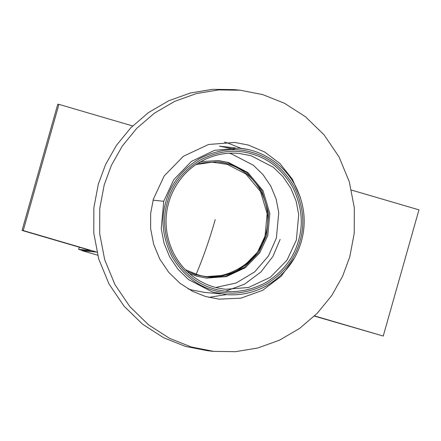 <?xml version="1.0" encoding="UTF-8"?>
<svg xmlns="http://www.w3.org/2000/svg" width="441" height="441" viewBox="0 0 441 441"><rect width="100%" height="100%" fill="white"/><g stroke="black" fill="none" stroke-linecap="round" stroke-linejoin="round"><path stroke-width="0.66" d="M197.965 163.264L217.292 161.775L198.086 163.187M265.521 235.064L257.566 252.125L243.454 266.579L224.993 275.206L205.693 276.694L195.655 274.743L187.16 271.469M82.18 250.383L96.904 252.142L23.235 230.549L58.94 104.363L57.76 104.241L22.05 230.434L90.807 250.582L78.674 249.358L79.286 247.203M82.109 250.648L97.676 255.207M241.095 148.352L227.716 142.994L224.486 142.123M208.819 297.383L226.338 294.594M349.796 256.778L354.244 233.217L354.321 207.799L349.322 181.857L339.085 157.007L324.091 134.863L305.409 116.711L284.467 103.26L262.72 94.606L240.191 90.207L218.549 89.914L196.328 93.58L174.57 101.408L154.378 113.199L136.721 128.37L122.306 146.043L111.474 165.193L104.225 184.818L99.776 208.384L99.705 233.796L104.699 259.738L114.941 284.588L129.935 306.732L148.611 324.885L169.559 338.335L191.306 346.99L213.835 351.389L235.477 351.681L257.698 348.015L279.451 340.193L299.643 328.402L317.3 313.231L331.72 295.558L342.547 276.408L349.796 256.778M240.191 90.207L234.27 89.611L212.628 89.319L190.407 92.985L168.649 100.807L148.457 112.598L130.801 127.769L116.385 145.442L105.553 164.592L98.304 184.222L93.856 207.783L93.784 233.201L98.778 259.143L109.021 283.993L124.015 306.137L142.697 324.289L163.639 337.74L185.385 346.394L207.915 350.793L213.835 351.389M300.475 197.695L292.361 179.195L279.974 163.55L264.76 152.051L248.437 145.083L234.921 142.443L208.599 144.466L183.434 156.235L164.19 175.942L153.341 199.211L150.673 213.35L150.629 228.598L153.622 244.16L159.769 259.071L168.765 272.356L179.972 283.249L192.541 291.319L205.589 296.512L219.105 299.152L240.962 298.144L262.621 290.343L281.149 276.298L294.379 258.112M215.759 287.477L236.172 282.995L254.622 271.948L268.426 256.028L276.397 238.046L278.751 212.579L276.154 199.089L270.829 186.168L263.029 174.653L253.316 165.215L231.117 153.722L229.309 153.22M189.432 273.536L196.482 276.127L206.62 278.106L226.36 276.59L245.235 267.759L259.666 252.98L267.803 235.527L269.837 213.488L262.985 190.633L247.831 172.503L228.62 162.553L218.482 160.574L200.727 161.615M163.732 201.289L153.077 200.17M280.129 239.369L272.951 256.386L260.912 272.003L244.623 284.114L225.781 291.121M220.792 293.91L204.591 292.411L191.372 289.886L188.009 288.811M235.301 147.911L219.431 146.164L231.365 148.551L235.136 149.775M217.887 160.518L227.435 162.431L246.646 172.381L261.8 190.512L268.657 213.372L266.618 235.411L258.575 252.732L244.32 267.45L225.643 276.347L206.03 278.039M78.674 249.358L83.586 250.797L96.904 252.142M132.614 125.95L58.94 104.363M23.235 230.549L22.05 230.434M314.598 315.927L383.24 336.042L418.95 209.85L351.488 190.082M383.24 336.042L314.416 316.103M223.763 162.823L217.292 161.775C227.209 162.762 236.359 166.329 244.744 172.47C251.436 177.458 256.827 183.748 260.929 191.344C268.134 205.831 269.677 220.406 265.554 235.059C261.309 249.986 252.142 261.629 238.063 269.991C227.672 275.581 216.884 277.813 205.693 276.694L195.782 274.754L187.056 271.369M185.286 269.611L196.217 274.153C221.95 284.351 259.865 262.77 265.162 234.91L267.13 213.604L260.504 191.51L245.852 173.98L227.28 164.361L212.132 162.178L195.815 164.653M196.217 274.153C203.312 257.384 209.646 239.204 215.214 219.607M225.665 289.263C217.854 288.464 210.423 286.325 203.378 282.841C190.821 276.606 180.997 266.937 173.914 253.84C165.618 236.8 163.887 219.734 168.716 202.64C171.042 194.294 174.972 186.471 180.507 179.178C185.931 172.144 192.519 166.373 200.269 161.875C212.799 154.901 225.831 152.09 239.369 153.446L251.083 155.734L273.282 167.227L282.995 176.67L290.795 188.186L296.12 201.107L298.717 214.596L296.363 240.064L286.964 260.229L270.289 277.306L248.476 287.51L225.665 289.263L222.319 288.833M227.082 294.654L212.518 292.019L188.616 279.644L178.153 269.479L169.757 257.075L164.024 243.162L161.224 228.631L163.754 201.206L173.743 179.696L191.427 161.395L214.607 150.304L238.972 148.137L247.737 149.466M165.888 201.752C170.634 184.101 181.775 169.779 199.31 158.788C217.678 149.345 235.384 147.244 252.428 152.498C269.605 157.272 283.502 168.633 294.125 186.565C303.226 205.363 305.178 223.521 299.974 241.04C295.227 258.691 284.087 273.012 266.551 284.004C248.184 293.447 230.478 295.547 213.433 290.294C196.256 285.52 182.359 274.164 171.742 256.227C162.635 237.429 160.684 219.271 165.888 201.752M298.496 240.61C293.855 257.875 282.962 271.882 265.813 282.631C247.848 291.865 230.533 293.915 213.863 288.783C197.066 284.109 183.473 273.001 173.087 255.46C164.179 237.076 162.271 219.315 167.365 202.182C172.007 184.917 182.899 170.91 200.054 160.16C218.014 150.927 235.329 148.876 251.998 154.008C268.801 158.683 282.394 169.791 292.78 187.331C301.683 205.715 303.59 223.477 298.496 240.61M225.136 294.483C239.358 295.911 253.079 293.078 266.303 285.977C284.23 275.344 295.905 260.521 301.324 241.497C306.655 222.534 304.555 203.731 295.012 185.077C289.891 175.843 283.243 168.153 275.063 162.001C264.319 154.08 252.599 149.488 239.898 148.226"/></g></svg>
